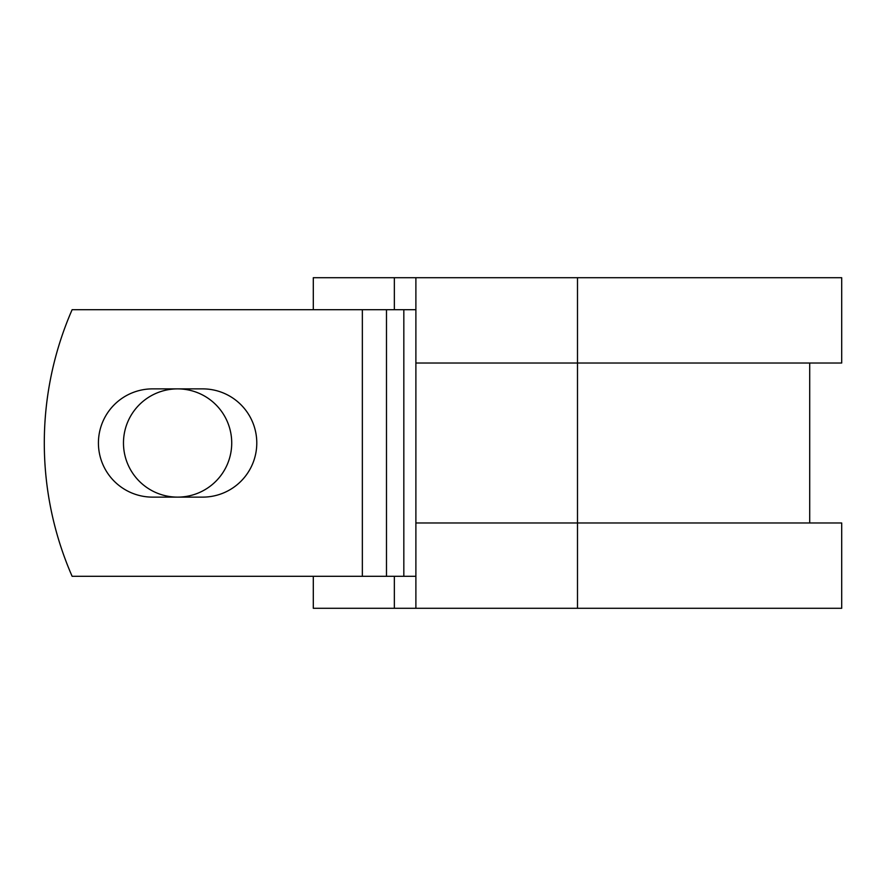 <?xml version="1.0" encoding="UTF-8"?>
<svg xmlns="http://www.w3.org/2000/svg" width="886" height="886" viewBox="0 0 886 886"><rect width="100%" height="100%" fill="white"/><g stroke="black" fill="none" stroke-linecap="round" stroke-linejoin="round"><path stroke-width="1.33" d="M98.424 443A54.124 54.124 0 0 0 152.536 497.124L202.661 497.124A54.124 54.124 0 0 0 256.785 443A54.124 54.124 0 0 0 202.661 388.876L152.536 388.876A54.124 54.124 0 0 0 98.424 443M123.475 443A54.124 54.124 0 0 1 177.599 388.876A54.124 54.124 0 0 1 231.722 443A54.124 54.124 0 0 1 177.599 497.124A54.124 54.124 0 0 1 123.475 443M362.352 309.701L72.12 309.701A333.247 333.247 0 0 0 72.12 576.299L362.352 576.299L362.352 309.701L415.888 309.701M415.888 576.299L362.352 576.299M394.348 576.299L394.348 608.294L313.301 608.294L313.301 576.299M577.495 608.294L415.888 608.294L415.888 522.984L841.7 522.984L841.7 608.294L577.495 608.294L577.495 277.706L394.348 277.706L394.348 309.701M313.301 309.701L313.301 277.706L394.348 277.706M415.888 608.294L394.348 608.294M415.888 522.984L415.888 363.016L841.7 363.016L841.7 277.706L577.495 277.706M415.888 363.016L415.888 277.706M403.828 576.299L403.828 309.701M386.484 576.299L386.484 309.701M809.704 522.984L809.704 363.016"/></g></svg>

